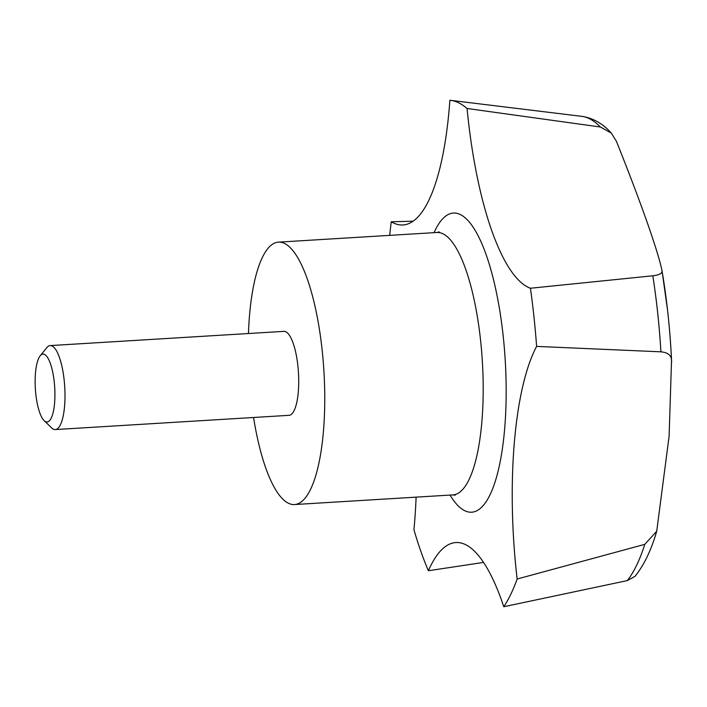 <?xml version="1.0" encoding="UTF-8"?>
<svg xmlns="http://www.w3.org/2000/svg" width="707" height="707" viewBox="0 0 707 707"><rect width="100%" height="100%" fill="white"/><g stroke="black" fill="none" stroke-linecap="round" stroke-linejoin="round"><path stroke-width="1.06" d="M248.449 333.518A131.449 37.506 86.5 0 1 278.487 242.139A131.449 37.506 86.5 0 1 284.435 243.394A131.449 37.506 86.5 0 1 324.425 381.356A131.449 37.506 86.5 0 1 294.466 504.551A131.449 37.506 86.5 0 1 288.518 503.296A131.449 37.506 86.5 0 1 253.566 417.492M389.69 235.369A262.898 75.013 86.5 0 1 391.245 221.777A210.315 60.007 86.5 0 0 402.955 224.967A210.315 60.007 86.5 0 0 449.873 100.261A262.898 75.013 86.5 0 1 450.5 100.332A262.898 75.013 86.5 0 1 458.445 102.718A262.898 75.013 86.5 0 1 467.071 108.48L600.384 127.013L611.325 133.102L616.371 141.214C640.798 202.167 657.943 250.914 662.026 270.737L667.567 310.32A226.09 64.514 86.5 0 1 671.535 360.146L669.105 436.263L656.723 531.213L644.793 544.346L517.153 579.015A210.315 60.007 86.5 0 1 536.613 346.395L660.912 351.83C667.682 352.448 671.226 355.214 671.535 360.146M45.557 421.655A33.998 9.704 86.5 0 1 44.126 420.621A33.998 9.704 86.5 0 1 35.35 388.638A33.998 9.704 86.5 0 1 40.175 355.824A33.998 9.704 86.5 0 1 44.506 354.437A33.998 9.704 86.5 0 1 54.916 392.774A33.998 9.704 86.5 0 1 45.557 421.655M40.175 355.824L46.742 347.711A42.067 12.001 86.5 0 1 50.188 345.59A42.067 12.001 86.5 0 1 52.097 345.997A42.067 12.001 86.5 0 1 64.894 390.14A42.067 12.001 86.5 0 1 55.305 429.564A42.067 12.001 86.5 0 1 53.405 429.167A42.067 12.001 86.5 0 1 51.62 427.876L44.126 420.621M50.188 345.59L283.922 331.362A42.067 12.001 86.5 0 1 285.822 331.76A42.067 12.001 86.5 0 1 298.619 375.912A42.067 12.001 86.5 0 1 289.03 415.327L55.305 429.564M662.026 270.737C662.503 273.282 659.437 274.97 652.817 275.792L530.427 288.244A210.315 60.007 86.5 0 1 467.071 108.48M483.57 562.41L428.38 570.735A210.315 60.007 86.5 0 1 455.865 542.543A210.315 60.007 86.5 0 1 503.773 606.739L627.303 580.597L634.992 576.382C644.059 565.096 651.306 550.046 656.715 531.213M416.105 497.145A210.315 60.007 86.5 0 1 413.931 529.72A262.898 75.013 86.5 0 0 428.38 570.735M391.245 221.777L413.074 221.203M662.052 270.94A226.09 64.514 86.5 0 1 667.567 310.32A781.058 781.058 0 0 1 671.65 362.435M530.427 288.244A262.898 75.013 86.5 0 1 536.613 346.395M517.153 579.015A262.898 75.013 86.5 0 1 503.773 606.739M434.045 232.665A149.849 42.756 86.5 0 1 479.646 238.825A149.849 42.756 86.5 0 1 506.106 383.433A149.849 42.756 86.5 0 1 464.853 510.763A149.849 42.756 86.5 0 1 450.023 495.077M439.153 231.878L436.935 232.488A131.449 37.506 86.5 0 1 442.882 233.743A131.449 37.506 86.5 0 1 483.146 381.948A131.449 37.506 86.5 0 1 452.913 494.9L294.466 504.551M450.5 100.332L581.861 116.355A238.886 68.164 86.5 0 1 589.081 118.529A238.886 68.164 86.5 0 1 600.384 127.013M652.817 275.792A238.886 68.164 86.5 0 1 660.912 351.83M644.793 544.346A238.886 68.164 86.5 0 1 627.303 580.597M436.935 232.488L278.487 242.139M581.861 116.355C592.97 118.007 602.788 123.592 611.325 133.102M452.913 494.9L455.193 495.236"/></g></svg>
